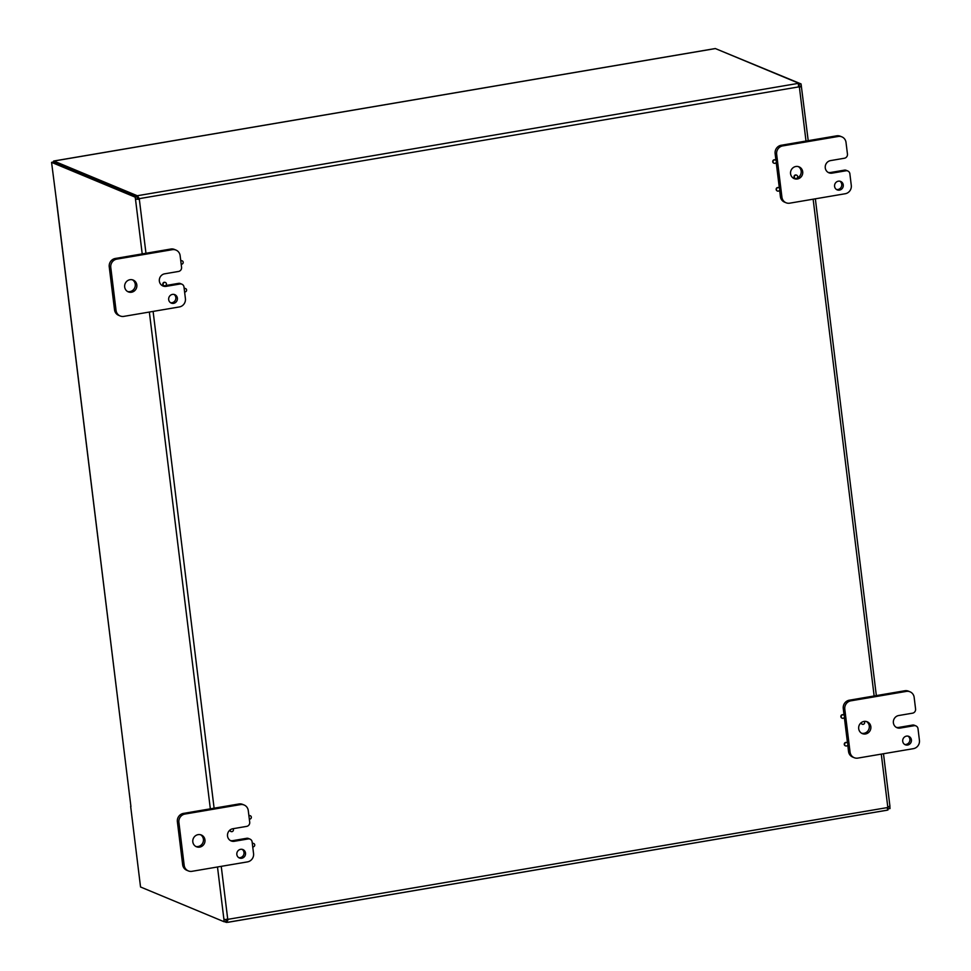 <?xml version="1.0" encoding="UTF-8"?>
<svg xmlns="http://www.w3.org/2000/svg" width="971" height="971" viewBox="0 0 971 971"><rect width="100%" height="100%" fill="white"/><g stroke="black" fill="none" stroke-linecap="round" stroke-linejoin="round"><path stroke-width="1.46" d="M774.494 159.912A1.76 1.663 -67.4 0 1 776.242 162.266A1.76 1.663 -67.4 0 1 773.05 161.441A1.76 1.663 -67.4 0 1 774.494 159.912M773.875 163.177A1.76 1.663 -67.4 0 1 774.178 159.778A1.76 1.663 -67.4 0 1 775.222 159.948M795.783 175.096A1.76 1.663 -67.4 0 1 797.531 177.45A1.76 1.663 -67.4 0 1 794.327 176.625A1.76 1.663 -67.4 0 1 795.783 175.096M795.164 178.361A1.76 1.663 -67.4 0 1 795.467 174.962A1.76 1.663 -67.4 0 1 796.499 175.132M777.905 187.658A1.76 1.663 -67.4 0 1 779.652 190.013A1.76 1.663 -67.4 0 1 776.448 189.187A1.76 1.663 -67.4 0 1 777.905 187.658M777.286 190.911A1.76 1.663 -67.4 0 1 777.589 187.524A1.76 1.663 -67.4 0 1 778.633 187.694M864.226 721.392A1.76 1.663 -67.4 0 1 862.333 724.257A1.76 1.663 -67.4 0 1 861.338 722.57M862.175 724.172A1.76 1.663 -67.4 0 1 861.034 722.812M842.634 714.826A1.76 1.663 -67.4 0 1 844.382 717.181A1.76 1.663 -67.4 0 1 841.177 716.355A1.76 1.663 -67.4 0 1 842.634 714.826M842.015 718.091A1.76 1.663 -67.4 0 1 842.318 714.692A1.76 1.663 -67.4 0 1 843.35 714.862M846.032 742.56A1.76 1.663 -67.4 0 1 847.78 744.915A1.76 1.663 -67.4 0 1 844.588 744.102A1.76 1.663 -67.4 0 1 846.032 742.56M845.425 745.825A1.76 1.663 -67.4 0 1 845.717 742.427A1.76 1.663 -67.4 0 1 846.761 742.609M184.187 288.69A1.76 1.663 -67.4 0 1 186.529 290.681A1.76 1.663 -67.4 0 1 184.587 291.943M184.162 288.436A1.76 1.663 -67.4 0 1 185.437 288.545M180.788 260.944A1.76 1.663 -67.4 0 1 183.118 262.947A1.76 1.663 -67.4 0 1 181.189 264.197M180.752 260.689A1.76 1.663 -67.4 0 1 182.026 260.811M164.548 282.415A1.76 1.663 -67.4 0 1 166.296 284.77A1.76 1.663 -67.4 0 1 163.104 283.945A1.76 1.663 -67.4 0 1 164.548 282.415M163.929 285.68A1.76 1.663 -67.4 0 1 164.233 282.282A1.76 1.663 -67.4 0 1 165.276 282.452M252.326 843.593A1.76 1.663 -67.4 0 1 254.657 845.595A1.76 1.663 -67.4 0 1 252.727 846.858M252.29 843.35A1.76 1.663 -67.4 0 1 253.577 843.459M232.991 828.712A1.76 1.663 -67.4 0 1 231.11 831.577A1.76 1.663 -67.4 0 1 230.103 829.914M230.952 831.504A1.76 1.663 -67.4 0 1 229.799 830.156M248.916 815.858A1.76 1.663 -67.4 0 1 251.258 817.861A1.76 1.663 -67.4 0 1 249.316 819.111M248.892 815.604A1.76 1.663 -67.4 0 1 250.166 815.725M137.214 196.797L137.542 198.812L139.339 199.346L135.491 199.164L135.163 197.137L137.214 196.797L53.623 162.011L51.572 162.363L56.391 200.026M56.452 200.05L130.891 806.282M716.974 49.23L801.051 83.931L808.212 140.661M887.967 808.892L887.785 807.168L889.861 806.598L890.019 808.552L887.822 808.843M799.412 87.074L798.842 84.222M224.617 921.685L226.461 922.45L226.207 920.326L227.481 919.403A2.051 1.942 112.6 0 0 227.323 919.258M887.7 807.86L887.955 809.984L887.154 810.093M227.117 919.112L226.025 919.464L226.194 921.418L224.131 921.758L223.973 919.816L227.748 919.379A2.051 1.942 -67.4 0 1 228.112 919.671L226.461 922.45M130.927 806.561L56.33 199.99M224.131 921.758L140.54 886.984L130.66 806.452M799.315 86.298L801.366 85.946L799.388 87.123A2.051 1.942 -67.4 0 1 799.036 86.844L798.732 83.239L715.396 48.574A3.083 0.837 -99.6 0 0 715.251 48.55A3.083 0.837 -99.6 0 0 715.117 48.623M798.732 83.239L798.405 86.577M138.707 199.079A2.051 1.942 112.6 0 0 138.987 198.691L137.299 197.744M137.494 197.829L137.227 195.717L53.903 161.04A3.083 0.837 -99.6 0 0 53.757 161.016A3.083 0.837 -99.6 0 0 53.32 162.06M137.227 195.717L139.618 198.958A2.051 1.942 -67.4 0 1 139.339 199.346L145.966 253.261M887.3 808.564L887.518 807.556A2.051 1.942 -67.4 0 1 887.797 807.156L881.28 754.127M227.59 922.353L226.826 920.265L227.481 919.403L226.826 920.265L227.481 919.403L887.518 807.556M138.125 197.768L137.858 195.644L798.247 83.372L798.514 85.484M138.987 198.691L799.036 86.844M798.987 84.283L801.051 83.931M889.788 806.173L888.21 806.877M226.025 919.464L223.973 919.816L224.641 919.282M51.572 162.363L135.163 197.137M142.215 253.904L135.491 199.164L137.542 198.812M170.544 302.697A4.576 4.345 112.6 0 0 173.991 294.407M172.486 294.395A4.576 4.345 -67.4 0 1 177.05 300.537A4.576 4.345 -67.4 0 1 168.699 298.388A4.576 4.345 -67.4 0 1 172.486 294.395M181.917 284.2L180.388 283.556A3.653 3.471 112.6 0 0 178.543 283.362L180.072 283.993A3.653 3.471 -67.4 0 1 183.98 286.979L185.412 298.607A7.307 6.931 -67.4 0 1 179.356 306.945L123.863 316.376A7.307 6.931 -67.4 0 1 116.047 310.404L110.779 267.45A7.307 6.931 -67.4 0 1 116.836 259.111L172.316 249.681A7.307 6.931 -67.4 0 1 180.133 255.652L181.565 267.28A3.653 3.471 -67.4 0 1 178.53 271.455L164.657 273.81A6.409 6.081 -67.4 0 0 162.97 285.996A6.409 6.081 -67.4 0 0 166.199 286.348L164.669 285.717M180.072 283.993L166.199 286.348M129.98 279.709A6.409 6.081 -67.4 0 1 136.365 288.314A6.409 6.081 -67.4 0 1 124.689 285.304A6.409 6.081 -67.4 0 1 129.98 279.709M176.006 250.093L174.477 249.45A7.307 6.931 112.6 0 0 170.787 249.037L115.294 258.48A7.307 6.931 112.6 0 0 109.238 266.819L114.517 309.761A7.307 6.931 112.6 0 0 118.644 315.332L120.173 315.976M127.553 291.518A6.409 6.081 112.6 0 0 132.42 279.806M165.701 285.535L178.543 283.362M162.23 285.62A6.409 6.081 112.6 0 0 164.16 285.777M238.684 857.636A4.576 4.345 112.6 0 0 242.131 849.334M240.626 849.322A4.576 4.345 -67.4 0 1 245.178 855.475A4.576 4.345 -67.4 0 1 236.839 853.327A4.576 4.345 -67.4 0 1 240.626 849.322M249.705 822.219A3.653 3.471 -67.4 0 1 246.67 826.382L232.797 828.749A6.409 6.081 -67.4 0 0 231.11 840.922A6.409 6.081 -67.4 0 0 234.339 841.287L232.809 840.643L246.683 838.289L248.212 838.932A3.653 3.471 -67.4 0 1 252.12 841.918L253.552 853.545A7.307 6.931 -67.4 0 1 247.496 861.884L192.003 871.315A7.307 6.931 -67.4 0 1 184.187 865.331L178.907 822.388A7.307 6.931 -67.4 0 1 184.963 814.05L240.456 804.607A7.307 6.931 -67.4 0 1 248.273 810.591L249.705 822.219M248.212 838.932L234.339 841.287M198.12 834.635A6.409 6.081 -67.4 0 1 204.493 843.241A6.409 6.081 -67.4 0 1 192.828 840.231A6.409 6.081 -67.4 0 1 198.12 834.635M250.057 839.138L248.527 838.495A3.653 3.471 112.6 0 0 246.683 838.289M244.146 805.02L242.616 804.389A7.307 6.931 112.6 0 0 238.927 803.976L183.434 813.407A7.307 6.931 112.6 0 0 177.377 821.745L182.657 864.7A7.307 6.931 112.6 0 0 186.784 870.271L188.313 870.902M195.681 846.445A6.409 6.081 112.6 0 0 200.56 834.732M230.37 840.546A6.409 6.081 112.6 0 0 232.809 840.643M836.432 189.491A4.576 4.345 112.6 0 0 839.879 181.189M838.374 181.176A4.576 4.345 -67.4 0 1 842.925 187.33A4.576 4.345 -67.4 0 1 834.587 185.182A4.576 4.345 -67.4 0 1 838.374 181.176M847.452 154.073A3.653 3.471 -67.4 0 1 844.418 158.237L830.545 160.603A6.409 6.081 -67.4 0 0 828.858 172.777A6.409 6.081 -67.4 0 0 832.086 173.141L830.557 172.498L844.418 170.143L845.959 170.787A3.653 3.471 -67.4 0 1 849.868 173.773L851.288 185.4A7.307 6.931 -67.4 0 1 845.231 193.739L789.751 203.17A7.307 6.931 -67.4 0 1 781.934 197.186L776.654 154.243A7.307 6.931 -67.4 0 1 782.711 145.905L838.204 136.462A7.307 6.931 -67.4 0 1 846.02 142.446L847.452 154.073M845.959 170.787L832.086 173.141M795.868 166.49A6.409 6.081 -67.4 0 1 802.24 175.096A6.409 6.081 -67.4 0 1 790.576 172.085A6.409 6.081 -67.4 0 1 795.868 166.49M847.804 170.981L846.263 170.35A3.653 3.471 112.6 0 0 844.418 170.143M841.893 136.875L840.352 136.243A7.307 6.931 112.6 0 0 836.674 135.831L781.182 145.262A7.307 6.931 112.6 0 0 775.125 153.6L775.963 160.421M779.604 190.11L780.393 196.555A7.307 6.931 112.6 0 0 784.519 202.126L786.061 202.757M776.205 162.375L779.361 188.168M793.428 178.3A6.409 6.081 112.6 0 0 795.383 178.458M797.13 178.033A6.409 6.081 112.6 0 0 798.308 166.587M828.117 172.401A6.409 6.081 112.6 0 0 830.557 172.498M904.559 744.417A4.576 4.345 112.6 0 0 908.019 736.127M906.501 736.115A4.576 4.345 -67.4 0 1 911.065 742.257A4.576 4.345 -67.4 0 1 902.727 740.108A4.576 4.345 -67.4 0 1 906.501 736.115M915.58 709A3.653 3.471 -67.4 0 1 912.558 713.175L898.685 715.53A6.409 6.081 -67.4 0 0 896.998 727.716A6.409 6.081 -67.4 0 0 900.226 728.068L898.685 727.437L912.558 725.07L914.099 725.713A3.653 3.471 -67.4 0 1 918.008 728.699L919.428 740.327A7.307 6.931 -67.4 0 1 913.371 748.665L857.879 758.096A7.307 6.931 -67.4 0 1 850.062 752.124L844.794 709.17A7.307 6.931 -67.4 0 1 850.851 700.831L906.344 691.401A7.307 6.931 -67.4 0 1 914.16 697.372L915.58 709M914.099 725.713L900.226 728.068M863.996 721.429A6.409 6.081 -67.4 0 1 870.38 730.034A6.409 6.081 -67.4 0 1 858.704 727.024A6.409 6.081 -67.4 0 1 863.996 721.429M915.932 725.92L914.403 725.276A3.653 3.471 112.6 0 0 912.558 725.07M910.033 691.813L908.492 691.17A7.307 6.931 112.6 0 0 904.802 690.757L849.322 700.2A7.307 6.931 112.6 0 0 843.265 708.527L844.09 715.336M847.744 745.024L848.533 751.481A7.307 6.931 112.6 0 0 852.659 757.052L854.201 757.696M844.333 717.278L847.501 743.07M861.568 733.239A6.409 6.081 112.6 0 0 866.435 721.526M896.245 727.34A6.409 6.081 112.6 0 0 898.685 727.437M887.178 810.166L227.954 922.244M715.396 48.574L53.903 161.04M226.826 920.265L227.505 920.156M874.143 695.976L813.14 199.189M806.003 141.038L799.388 87.123M223.973 919.816L217.492 866.982M210.343 808.831L149.352 312.043M153.102 311.412L214.106 808.2M221.242 866.338L227.748 919.379M170.787 249.037L172.316 249.681M116.047 310.404L114.517 309.761M109.238 266.819L110.779 267.45M116.836 259.111L115.294 258.48M238.927 803.976L240.456 804.607M184.187 865.331L182.657 864.7M177.377 821.745L178.907 822.388M184.963 814.05L183.434 813.407M836.674 135.831L838.204 136.462M781.934 197.186L780.393 196.555M775.125 153.6L776.654 154.243M782.711 145.905L781.182 145.262M904.802 690.757L906.344 691.401M850.062 752.124L848.533 751.481M843.265 708.527L844.794 709.17M850.851 700.831L849.322 700.2M715.251 48.55L53.757 161.016M227.663 922.341L887.251 810.19M889.934 806.258L883.489 753.751M876.34 695.6L815.349 198.812M799.242 87.22L799.898 87.244L799.242 87.074"/></g></svg>
